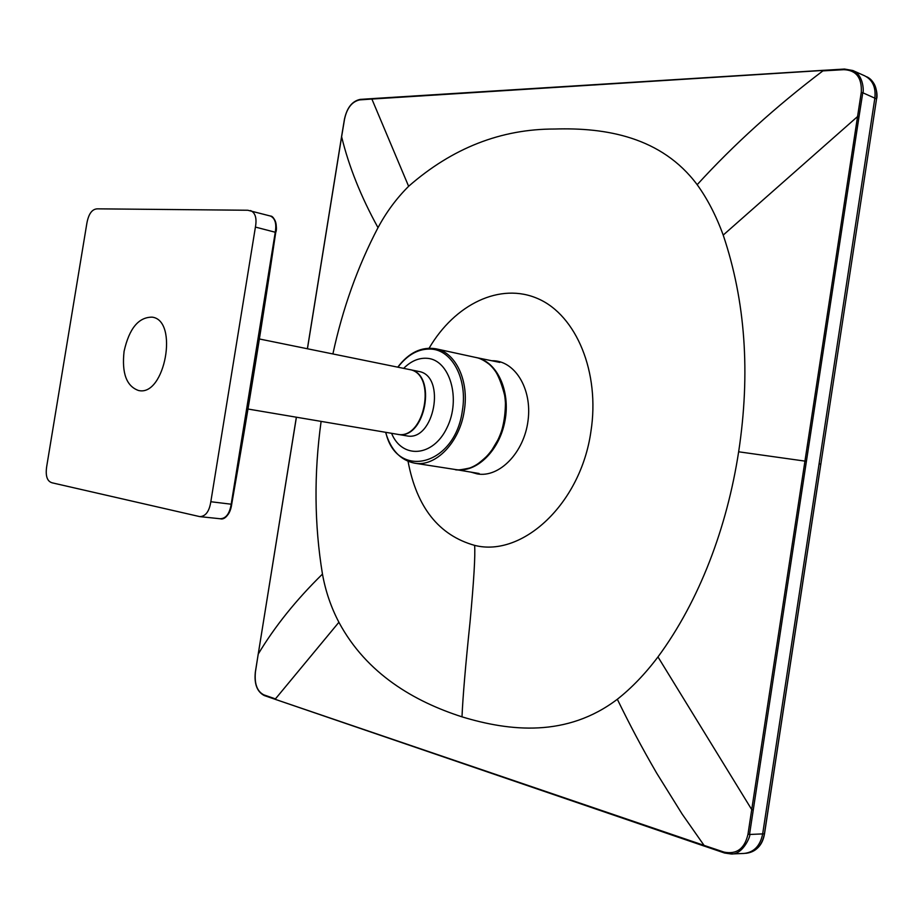 <?xml version="1.0" encoding="UTF-8"?>
<svg xmlns="http://www.w3.org/2000/svg" width="923" height="923" viewBox="0 0 923 923"><rect width="100%" height="100%" fill="white"/><g stroke="black" fill="none" stroke-linecap="round" stroke-linejoin="round"><path stroke-width="1.38" d="M852.91 70.54L844.476 69.04L852.91 70.54C864.563 75.374 863.64 94.111 862.774 92.762L861.263 92.462L857.559 116.552L859.001 116.817L862.774 92.762L874.842 98.161C876.019 87.373 872.65 79.932 864.724 75.836L853.198 70.679M764.429 833.861L876.538 98.957C877.958 96.13 876.608 80.982 866.605 76.747L866.616 76.759C874.346 80.912 877.635 88.296 876.469 98.923L874.842 98.207L762.663 833.942C760.206 845.837 754.022 852.344 744.076 853.44L731.581 853.96M255.359 672.429L258.198 654.142C274.731 626.555 296.145 599.869 322.462 574.094C325.565 591.262 331.045 607.322 338.903 622.264L275.435 698.896L263.816 694.846M275.758 699.496L263.84 694.857C257.194 691.5 254.379 684.07 255.383 672.544M322.462 574.094C314.339 524.645 313.889 473.741 321.112 421.384M344.648 118.698C347.036 107.922 352.021 101.645 359.612 99.903L371.877 99.038L408.624 186.296C396.544 198.33 386.333 212.117 378.015 227.669C360.997 196.818 348.871 166.509 341.614 136.742L344.591 118.836M332.891 353.959C342.629 308.651 357.663 266.562 378.003 227.658M408.624 186.296C452.316 148.038 501.016 128.943 554.711 129.024C605.88 127.432 661.56 136.95 697.177 184.692C733.693 144.669 775.597 106.733 822.889 70.886L843.841 69.675C856.186 70.171 862.013 77.728 861.297 92.358M723.205 235.088C745.415 300.933 750.561 373.169 738.654 451.797L804.948 461.108L857.559 116.563L723.205 235.088C716.121 215.694 707.445 198.895 697.177 184.692M738.642 451.797C727.047 527.252 699.507 600.631 657.972 656.911L751.726 809.598L747.976 834.288C744.653 848.675 736.692 854.617 724.094 852.114L704.076 845.399L682.212 814.167L656.622 773.047C640.862 745.83 630.259 725.651 617.325 699.265C631.632 688.004 645.177 673.882 657.972 656.911M617.325 699.265C566.907 737.523 509.842 731.385 462.019 716.848C414.658 701.595 366.696 674.136 338.891 622.264M724.393 852.933L704.687 846.229M731.178 853.983L724.532 853.014L731.178 853.983C743.742 854.836 751.634 833.319 749.522 834.484L806.402 461.35L804.948 461.108L751.726 809.598L753.191 809.817M823.304 70.367L371.877 99.049L844.257 69.098M408.047 461.327C416.665 507.304 438.852 535.317 474.607 545.366C522.326 557.619 580.752 503.866 590.905 431.572C600.25 372.454 576.24 315.389 538.19 298.787C500.162 281.85 454.774 304.313 429.137 348.156M474.607 545.378C475.403 555.15 473.868 580.775 470.026 622.229C465.527 665.368 462.85 696.9 461.996 716.836L461.996 716.836M470.949 472.126L477.191 473.891C499.343 477.987 524.172 452.57 528.06 420.461C532.317 388.375 514.423 360.005 491.751 360.743M359.612 99.892L360.42 99.419M844.453 69.04L843.853 69.698M724.094 852.114L724.52 853.002M832.719 374.438L806.344 547.454M819.105 463.831L820.789 464.165L764.429 833.838C762.017 845.583 755.937 852.056 746.176 853.279L746.072 853.29C756.433 851.594 762.583 845.11 764.509 833.838L821.389 460.462M476.256 357.57L476.314 357.582C496.943 361.424 510.684 390.717 504.985 420.738C499.562 450.816 476.233 473.303 455.593 469.553L455.466 469.53M406.524 435.829L406.858 435.887C434.237 441.748 446.513 375.834 418.846 371.461L409.685 369.592C437.652 373.423 425.491 440.34 397.917 434.375L406.524 435.829M454.704 469.415L454.97 469.461C475.98 473.511 500.07 449.339 504.466 418.465C509.45 389.333 495.778 361.147 475.841 357.478L435.944 348.802C455.812 352.448 469.346 381.153 464.234 410.92C459.712 442.463 435.564 467.246 414.635 463.184C400.42 460.219 390.741 449.916 385.606 432.299M220.262 518.749L220.274 518.749C225.985 518.541 229.619 513.684 231.188 504.212L275.262 232.204C276.715 223.608 275.1 218.22 270.404 216.028L247.779 210.248L97.457 208.84C92.069 208.99 88.527 213.894 86.82 223.551L46.761 466.103C45.25 475.83 47.073 481.414 52.242 482.844L199.795 516.626C205.621 516.407 209.29 511.434 210.825 501.731L255.417 227.081C256.986 218.313 255.371 212.809 250.571 210.559M273.543 218.243C275.839 220.885 276.692 224.751 276.081 229.85M275.746 232.4L231.708 504.258M210.825 501.731L231.685 504.27C230.785 510.984 228.35 515.507 224.381 517.826M138.819 390.556L138.542 390.51C126.474 386.229 121.651 373.157 124.086 351.305C129.22 328.45 138.6 317.062 152.214 317.154C178.831 320.419 164.963 396.475 138.819 390.556M247.987 409.027L397.213 434.26C424.857 440.779 437.421 373.388 409.281 369.512L259.351 338.972M258.232 654.061L296.41 417.208M341.602 136.858L307.44 348.767M275.919 699.565L704.087 845.387L704.514 846.195L275.908 699.565L704.387 846.126M749.522 834.473L764.44 833.827M859.001 116.817L806.402 461.35M747.976 834.288L749.522 834.484M403.663 368.369C411 361.031 418.869 357.674 427.268 358.32C449.824 359.797 461.373 399.036 446.917 427.88C433.025 457.139 402.059 459.227 391.56 433.302M397.928 367.204C407.735 354.444 418.88 348.409 431.387 349.113C452.408 350.29 467.742 379.618 462.365 410.62C455.027 466.219 396.405 480.168 385.791 432.322M199.795 516.626L220.274 518.761C225.881 520.526 231.027 511.042 231.685 504.27L231.696 504.27C248.725 407.401 262.893 319.116 275.735 232.365L255.417 227.081M307.382 348.756L341.545 136.8M255.279 672.463L296.352 417.196M344.521 118.767L341.533 136.8M344.567 118.698C347.117 107.472 352.344 101.034 360.247 99.384M255.302 672.521C254.16 684.174 257.171 691.858 264.324 695.573M360.224 99.396L372.361 98.611M264.29 695.55L275.804 699.519M823.524 70.298L372.488 98.588M823.501 70.321L844.349 69.063M704.526 846.172L724.44 852.967M746.176 853.279L745.588 853.314M455.604 469.553L479.118 473.499M476.314 357.582L499.828 362.404M397.744 367.158C408.877 352.563 421.615 346.448 435.944 348.802M414.635 463.184L454.97 469.461M475.241 357.351C479.752 357.974 484.99 360.743 490.967 365.681C496.493 370.608 501.293 381.441 505.366 398.159C505.816 412.696 503.854 425.722 499.481 437.248L490.125 453.043C481.31 461.708 474.803 466.634 470.615 467.811C461.2 469.922 455.974 470.476 454.924 469.449M275.735 232.365C277.754 228.546 275.066 215.936 270.404 216.028"/></g></svg>
